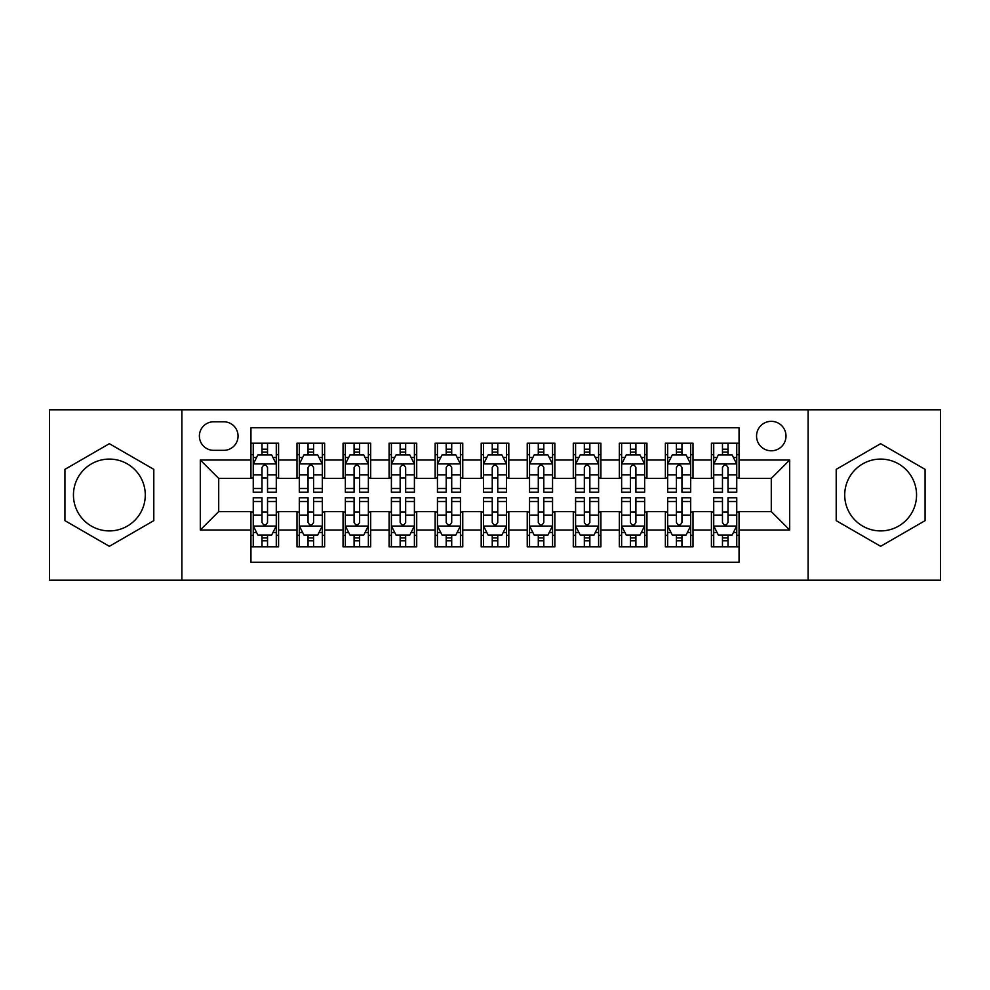 <?xml version="1.0" encoding="UTF-8"?>
<svg xmlns="http://www.w3.org/2000/svg" width="990" height="990" viewBox="0 0 990 990"><rect width="100%" height="100%" fill="white"/><g stroke="black" fill="none" stroke-linecap="round" stroke-linejoin="round"><path stroke-width="1.49" d="M880.642 459.088A35.912 35.912 0 0 0 844.718 495A35.912 35.912 0 0 0 880.642 530.912A35.912 35.912 0 0 0 916.554 495A35.912 35.912 0 0 0 880.642 459.088M771.284 421.332A14.739 14.739 0 0 0 756.546 436.058A14.739 14.739 0 0 0 771.284 450.796A14.739 14.739 0 0 0 786.01 436.058A14.739 14.739 0 0 0 771.284 421.332M109.358 530.912A35.912 35.912 0 0 1 73.446 495A35.912 35.912 0 0 1 109.358 459.088A35.912 35.912 0 0 1 145.282 495A35.912 35.912 0 0 1 109.358 530.912M808.112 580.189L940.5 580.189L940.5 409.811L808.112 409.811L808.112 580.189L181.888 580.189L181.888 409.811L49.5 409.811L49.5 580.189L181.888 580.189M739.047 443.198L711.414 443.198L711.414 460.004L693 460.004L693 478.418L711.414 478.418L711.414 460.004M693 460.004L693 443.198L665.367 443.198L665.367 460.004L646.953 460.004L646.953 478.418L665.367 478.418L665.367 460.004M646.953 460.004L646.953 443.198L619.332 443.198L619.332 460.004L600.905 460.004L600.905 478.418L619.332 478.418L619.332 460.004M600.905 460.004L600.905 443.198L573.284 443.198L573.284 460.004L554.858 460.004L554.858 478.418L573.284 478.418L573.284 460.004M554.858 460.004L554.858 443.198L527.237 443.198L527.237 460.004L508.811 460.004L508.811 478.418L527.237 478.418L527.237 460.004M508.811 460.004L508.811 443.198L481.19 443.198L481.19 460.004L462.763 460.004L462.763 478.418L481.19 478.418L481.19 460.004M462.763 460.004L462.763 443.198L435.142 443.198L435.142 460.004L416.716 460.004L416.716 478.418L435.142 478.418L435.142 460.004M416.716 460.004L416.716 443.198L389.095 443.198L389.095 460.004L370.668 460.004L370.668 478.418L389.095 478.418L389.095 460.004M370.668 460.004L370.668 443.198L343.047 443.198L343.047 460.004L324.633 460.004L324.633 478.418L343.047 478.418L343.047 460.004M324.633 460.004L324.633 443.198L297 443.198L297 478.418L278.586 478.418L278.586 443.198L250.953 443.198M250.953 546.802L278.586 546.802L278.586 511.582L297 511.582L297 546.802L324.633 546.802L324.633 511.582L343.047 511.582L343.047 529.996L324.633 529.996M343.047 529.996L343.047 546.802L370.668 546.802L370.668 511.582L389.095 511.582L389.095 529.996L370.668 529.996M389.095 529.996L389.095 546.802L416.716 546.802L416.716 511.582L435.142 511.582L435.142 529.996L416.716 529.996M435.142 529.996L435.142 546.802L462.763 546.802L462.763 511.582L481.19 511.582L481.19 529.996L462.763 529.996M481.19 529.996L481.19 546.802L508.811 546.802L508.811 511.582L527.237 511.582L527.237 529.996L508.811 529.996M527.237 529.996L527.237 546.802L554.858 546.802L554.858 511.582L573.284 511.582L573.284 529.996L554.858 529.996M573.284 529.996L573.284 546.802L600.905 546.802L600.905 511.582L619.332 511.582L619.332 529.996L600.905 529.996M619.332 529.996L619.332 546.802L646.953 546.802L646.953 511.582L665.367 511.582L665.367 529.996L646.953 529.996M665.367 529.996L665.367 546.802L693 546.802L693 511.582L711.414 511.582L711.414 529.996L693 529.996M213.654 450.339L223.79 450.339A14.268 14.268 0 0 0 238.058 436.058A14.268 14.268 0 0 0 223.79 421.789L213.654 421.789A14.268 14.268 0 0 0 199.386 436.058A14.268 14.268 0 0 0 213.654 450.339M808.112 409.811L181.888 409.811M739.047 460.004L739.047 427.767L250.953 427.767L250.953 478.418L218.716 478.418L218.716 511.582L250.953 511.582L250.953 562.233L739.047 562.233L739.047 511.582L771.284 511.582L771.284 478.418L739.047 478.418L739.047 460.004L789.698 460.004L789.698 529.996L739.047 529.996M250.953 529.996L200.302 529.996L200.302 460.004L250.953 460.004M711.414 529.996L711.414 546.802L739.047 546.802M250.953 454.707L253.254 454.707M262.004 454.707L267.535 454.707M276.284 454.707L278.586 454.707M250.953 477.96L253.254 477.96M262.004 477.96L267.535 477.96M276.284 477.96L278.586 477.96M250.953 512.04L253.254 512.04M262.004 512.04L267.535 512.04M276.284 512.04L278.586 512.04M250.953 535.293L253.254 535.293M262.004 535.293L267.535 535.293M276.284 535.293L278.586 535.293M297 477.96L299.302 477.96M308.051 477.96L313.583 477.96M322.332 477.96L324.633 477.96M297 454.707L299.302 454.707M308.051 454.707L313.583 454.707M322.332 454.707L324.633 454.707M297 512.04L299.302 512.04M308.051 512.04L313.583 512.04M322.332 512.04L324.633 512.04M297 535.293L299.302 535.293M308.051 535.293L313.583 535.293M322.332 535.293L324.633 535.293M343.047 512.04L345.349 512.04M354.098 512.04L359.618 512.04M368.367 512.04L370.668 512.04M343.047 535.293L345.349 535.293M354.098 535.293L359.618 535.293M368.367 535.293L370.668 535.293M343.047 454.707L345.349 454.707M354.098 454.707L359.618 454.707M368.367 454.707L370.668 454.707M343.047 477.96L345.349 477.96M354.098 477.96L359.618 477.96M368.367 477.96L370.668 477.96M389.095 512.04L391.397 512.04M400.146 512.04L405.665 512.04M414.414 512.04L416.716 512.04M389.095 535.293L391.397 535.293M400.146 535.293L405.665 535.293M414.414 535.293L416.716 535.293M389.095 454.707L391.397 454.707M400.146 454.707L405.665 454.707M414.414 454.707L416.716 454.707M389.095 477.96L391.397 477.96M400.146 477.96L405.665 477.96M414.414 477.96L416.716 477.96M435.142 512.04L437.444 512.04M446.193 512.04L451.712 512.04M460.461 512.04L462.763 512.04M435.142 535.293L437.444 535.293M446.193 535.293L451.712 535.293M460.461 535.293L462.763 535.293M435.142 454.707L437.444 454.707M446.193 454.707L451.712 454.707M460.461 454.707L462.763 454.707M435.142 477.96L437.444 477.96M446.193 477.96L451.712 477.96M460.461 477.96L462.763 477.96M481.19 512.04L483.491 512.04M492.24 512.04L497.76 512.04M506.509 512.04L508.811 512.04M481.19 535.293L483.491 535.293M492.24 535.293L497.76 535.293M506.509 535.293L508.811 535.293M481.19 454.707L483.491 454.707M492.24 454.707L497.76 454.707M506.509 454.707L508.811 454.707M481.19 477.96L483.491 477.96M492.24 477.96L497.76 477.96M506.509 477.96L508.811 477.96M527.237 512.04L529.539 512.04M538.288 512.04L543.807 512.04M552.556 512.04L554.858 512.04M527.237 535.293L529.539 535.293M538.288 535.293L543.807 535.293M552.556 535.293L554.858 535.293M527.237 454.707L529.539 454.707M538.288 454.707L543.807 454.707M552.556 454.707L554.858 454.707M527.237 477.96L529.539 477.96M538.288 477.96L543.807 477.96M552.556 477.96L554.858 477.96M573.284 512.04L575.586 512.04M584.335 512.04L589.854 512.04M598.604 512.04L600.905 512.04M573.284 535.293L575.586 535.293M584.335 535.293L589.854 535.293M598.604 535.293L600.905 535.293M573.284 454.707L575.586 454.707M584.335 454.707L589.854 454.707M598.604 454.707L600.905 454.707M573.284 477.96L575.586 477.96M584.335 477.96L589.854 477.96M598.604 477.96L600.905 477.96M619.332 512.04L621.633 512.04M630.383 512.04L635.902 512.04M644.651 512.04L646.953 512.04M619.332 535.293L621.633 535.293M630.383 535.293L635.902 535.293M644.651 535.293L646.953 535.293M619.332 454.707L621.633 454.707M630.383 454.707L635.902 454.707M644.651 454.707L646.953 454.707M619.332 477.96L621.633 477.96M630.383 477.96L635.902 477.96M644.651 477.96L646.953 477.96M665.367 512.04L667.668 512.04M676.418 512.04L681.949 512.04M690.698 512.04L693 512.04M665.367 535.293L667.668 535.293M676.418 535.293L681.949 535.293M690.698 535.293L693 535.293M665.367 454.707L667.668 454.707M676.418 454.707L681.949 454.707M690.698 454.707L693 454.707M665.367 477.96L667.668 477.96M676.418 477.96L681.949 477.96M690.698 477.96L693 477.96M711.414 512.04L713.716 512.04M722.465 512.04L727.996 512.04M736.746 512.04L739.047 512.04M711.414 535.293L713.716 535.293M722.465 535.293L727.996 535.293M736.746 535.293L739.047 535.293M711.414 454.707L713.716 454.707M722.465 454.707L727.996 454.707M736.746 454.707L739.047 454.707M711.414 477.96L713.716 477.96M722.465 477.96L727.996 477.96M736.746 477.96L739.047 477.96M218.716 478.418L200.302 460.004M218.716 511.582L200.302 529.996M789.698 460.004L771.284 478.418M789.698 529.996L771.284 511.582M109.358 546.307L153.797 520.653L153.797 469.347L109.358 443.693L64.932 469.347L64.932 520.653L109.358 546.307M925.068 469.347L880.642 443.693L836.204 469.347L836.204 520.653L880.642 546.307L925.068 520.653L925.068 469.347M267.535 449.188L262.004 449.188M276.284 488.478L267.535 488.478L267.535 492.24L276.284 492.24L276.284 464.149L271.668 454.942L257.858 454.942L253.254 464.149L253.254 492.24L262.004 492.24L262.004 488.478L253.254 488.478M253.254 464.149L253.254 443.198M276.284 464.149L276.284 443.198M262.004 454.942L262.004 443.198M267.535 443.198L267.535 454.942M267.535 488.478L267.535 467.602C265.691 464.05 263.847 464.05 262.004 467.602L262.004 488.478M262.004 540.812L267.535 540.812M253.254 501.522L262.004 501.522L262.004 497.76L253.254 497.76L253.254 525.851L257.858 535.058L271.668 535.058L276.284 525.851L276.284 497.76L267.535 497.76L267.535 501.522L276.284 501.522M276.284 525.851L276.284 546.802M253.254 525.851L253.254 546.802M267.535 535.058L267.535 546.802M262.004 546.802L262.004 535.058M262.004 501.522L262.004 522.398C263.847 525.95 265.691 525.95 267.535 522.398L267.535 501.522M313.583 449.188L308.051 449.188M322.332 488.478L313.583 488.478L313.583 492.24L322.332 492.24L322.332 464.149L317.716 454.942L303.905 454.942L299.302 464.149L299.302 492.24L308.051 492.24L308.051 488.478L299.302 488.478M299.302 464.149L299.302 443.198M322.332 464.149L322.332 443.198M308.051 454.942L308.051 443.198M313.583 443.198L313.583 454.942M313.583 488.478L313.583 467.602C311.739 464.05 309.895 464.05 308.051 467.602L308.051 488.478M359.618 449.188L354.098 449.188M368.367 488.478L359.618 488.478L359.618 492.24L368.367 492.24L368.367 464.149L363.763 454.942L349.953 454.942L345.349 464.149L345.349 492.24L354.098 492.24L354.098 488.478L345.349 488.478M345.349 464.149L345.349 443.198M368.367 464.149L368.367 443.198M354.098 454.942L354.098 443.198M359.618 443.198L359.618 454.942M359.618 488.478L359.618 467.602C357.786 464.05 355.942 464.05 354.098 467.602L354.098 488.478M405.665 449.188L400.146 449.188M414.414 488.478L405.665 488.478L405.665 492.24L414.414 492.24L414.414 464.149L409.811 454.942L396 454.942L391.397 464.149L391.397 492.24L400.146 492.24L400.146 488.478L391.397 488.478M391.397 464.149L391.397 443.198M414.414 464.149L414.414 443.198M400.146 454.942L400.146 443.198M405.665 443.198L405.665 454.942M405.665 488.478L405.665 467.602C403.833 464.05 401.989 464.05 400.146 467.602L400.146 488.478M451.712 449.188L446.193 449.188M460.461 488.478L451.712 488.478L451.712 492.24L460.461 492.24L460.461 464.149L455.858 454.942L442.047 454.942L437.444 464.149L437.444 492.24L446.193 492.24L446.193 488.478L437.444 488.478M437.444 464.149L437.444 443.198M460.461 464.149L460.461 443.198M446.193 454.942L446.193 443.198M451.712 443.198L451.712 454.942M451.712 488.478L451.712 467.602C449.881 464.05 448.037 464.05 446.193 467.602L446.193 488.478M308.051 540.812L313.583 540.812M299.302 501.522L308.051 501.522L308.051 497.76L299.302 497.76L299.302 525.851L303.905 535.058L317.716 535.058L322.332 525.851L322.332 497.76L313.583 497.76L313.583 501.522L322.332 501.522M322.332 525.851L322.332 546.802M299.302 525.851L299.302 546.802M313.583 535.058L313.583 546.802M308.051 546.802L308.051 535.058M308.051 501.522L308.051 522.398C309.895 525.95 311.726 525.95 313.583 522.398L313.583 501.522M354.098 540.812L359.618 540.812M345.349 501.522L354.098 501.522L354.098 497.76L345.349 497.76L345.349 525.851L349.953 535.058L363.763 535.058L368.367 525.851L368.367 497.76L359.618 497.76L359.618 501.522L368.367 501.522M368.367 525.851L368.367 546.802M345.349 525.851L345.349 546.802M359.618 535.058L359.618 546.802M354.098 546.802L354.098 535.058M354.098 501.522L354.098 522.398C355.942 525.95 357.774 525.95 359.618 522.398L359.618 501.522M400.146 540.812L405.665 540.812M391.397 501.522L400.146 501.522L400.146 497.76L391.397 497.76L391.397 525.851L396 535.058L409.811 535.058L414.414 525.851L414.414 497.76L405.665 497.76L405.665 501.522L414.414 501.522M414.414 525.851L414.414 546.802M391.397 525.851L391.397 546.802M405.665 535.058L405.665 546.802M400.146 546.802L400.146 535.058M400.146 501.522L400.146 522.398C401.989 525.95 403.821 525.95 405.665 522.398L405.665 501.522M446.193 540.812L451.712 540.812M437.444 501.522L446.193 501.522L446.193 497.76L437.444 497.76L437.444 525.851L442.047 535.058L455.858 535.058L460.461 525.851L460.461 497.76L451.712 497.76L451.712 501.522L460.461 501.522M460.461 525.851L460.461 546.802M437.444 525.851L437.444 546.802M451.712 535.058L451.712 546.802M446.193 546.802L446.193 535.058M446.193 501.522L446.193 522.398C448.025 525.95 449.868 525.95 451.712 522.398L451.712 501.522M497.76 449.188L492.24 449.188M506.509 488.478L497.76 488.478L497.76 492.24L506.509 492.24L506.509 464.149L501.905 454.942L488.095 454.942L483.491 464.149L483.491 492.24L492.24 492.24L492.24 488.478L483.491 488.478M483.491 464.149L483.491 443.198M506.509 464.149L506.509 443.198M492.24 454.942L492.24 443.198M497.76 443.198L497.76 454.942M497.76 488.478L497.76 467.602C495.928 464.05 494.084 464.05 492.24 467.602L492.24 488.478M492.24 540.812L497.76 540.812M483.491 501.522L492.24 501.522L492.24 497.76L483.491 497.76L483.491 525.851L488.095 535.058L501.905 535.058L506.509 525.851L506.509 497.76L497.76 497.76L497.76 501.522L506.509 501.522M506.509 525.851L506.509 546.802M483.491 525.851L483.491 546.802M497.76 535.058L497.76 546.802M492.24 546.802L492.24 535.058M492.24 501.522L492.24 522.398C494.072 525.95 495.916 525.95 497.76 522.398L497.76 501.522M543.807 449.188L538.288 449.188M552.556 488.478L543.807 488.478L543.807 492.24L552.556 492.24L552.556 464.149L547.953 454.942L534.142 454.942L529.539 464.149L529.539 492.24L538.288 492.24L538.288 488.478L529.539 488.478M529.539 464.149L529.539 443.198M552.556 464.149L552.556 443.198M538.288 454.942L538.288 443.198M543.807 443.198L543.807 454.942M543.807 488.478L543.807 467.602C541.976 464.05 540.132 464.05 538.288 467.602L538.288 488.478M538.288 540.812L543.807 540.812M529.539 501.522L538.288 501.522L538.288 497.76L529.539 497.76L529.539 525.851L534.142 535.058L547.953 535.058L552.556 525.851L552.556 497.76L543.807 497.76L543.807 501.522L552.556 501.522M552.556 525.851L552.556 546.802M529.539 525.851L529.539 546.802M543.807 535.058L543.807 546.802M538.288 546.802L538.288 535.058M538.288 501.522L538.288 522.398C540.119 525.95 541.963 525.95 543.807 522.398L543.807 501.522M589.854 449.188L584.335 449.188M598.604 488.478L589.854 488.478L589.854 492.24L598.604 492.24L598.604 464.149L594 454.942L580.189 454.942L575.586 464.149L575.586 492.24L584.335 492.24L584.335 488.478L575.586 488.478M575.586 464.149L575.586 443.198M598.604 464.149L598.604 443.198M584.335 454.942L584.335 443.198M589.854 443.198L589.854 454.942M589.854 488.478L589.854 467.602C588.011 464.05 586.179 464.05 584.335 467.602L584.335 488.478M584.335 540.812L589.854 540.812M575.586 501.522L584.335 501.522L584.335 497.76L575.586 497.76L575.586 525.851L580.189 535.058L594 535.058L598.604 525.851L598.604 497.76L589.854 497.76L589.854 501.522L598.604 501.522M598.604 525.851L598.604 546.802M575.586 525.851L575.586 546.802M589.854 535.058L589.854 546.802M584.335 546.802L584.335 535.058M584.335 501.522L584.335 522.398C586.167 525.95 588.011 525.95 589.854 522.398L589.854 501.522M635.902 449.188L630.383 449.188M644.651 488.478L635.902 488.478L635.902 492.24L644.651 492.24L644.651 464.149L640.047 454.942L626.237 454.942L621.633 464.149L621.633 492.24L630.383 492.24L630.383 488.478L621.633 488.478M621.633 464.149L621.633 443.198M644.651 464.149L644.651 443.198M630.383 454.942L630.383 443.198M635.902 443.198L635.902 454.942M635.902 488.478L635.902 467.602C634.058 464.05 632.226 464.05 630.383 467.602L630.383 488.478M630.383 540.812L635.902 540.812M621.633 501.522L630.383 501.522L630.383 497.76L621.633 497.76L621.633 525.851L626.237 535.058L640.047 535.058L644.651 525.851L644.651 497.76L635.902 497.76L635.902 501.522L644.651 501.522M644.651 525.851L644.651 546.802M621.633 525.851L621.633 546.802M635.902 535.058L635.902 546.802M630.383 546.802L630.383 535.058M630.383 501.522L630.383 522.398C632.214 525.95 634.058 525.95 635.902 522.398L635.902 501.522M681.949 449.188L676.418 449.188M690.698 488.478L681.949 488.478L681.949 492.24L690.698 492.24L690.698 464.149L686.095 454.942L672.284 454.942L667.668 464.149L667.668 492.24L676.418 492.24L676.418 488.478L667.668 488.478M667.668 464.149L667.668 443.198M690.698 464.149L690.698 443.198M676.418 454.942L676.418 443.198M681.949 443.198L681.949 454.942M681.949 488.478L681.949 467.602C680.105 464.05 678.274 464.05 676.418 467.602L676.418 488.478M676.418 540.812L681.949 540.812M667.668 501.522L676.418 501.522L676.418 497.76L667.668 497.76L667.668 525.851L672.284 535.058L686.095 535.058L690.698 525.851L690.698 497.76L681.949 497.76L681.949 501.522L690.698 501.522M690.698 525.851L690.698 546.802M667.668 525.851L667.668 546.802M681.949 535.058L681.949 546.802M676.418 546.802L676.418 535.058M676.418 501.522L676.418 522.398C678.261 525.95 680.105 525.95 681.949 522.398L681.949 501.522M727.996 449.188L722.465 449.188M736.746 488.478L727.996 488.478L727.996 492.24L736.746 492.24L736.746 464.149L732.142 454.942L718.332 454.942L713.716 464.149L713.716 492.24L722.465 492.24L722.465 488.478L713.716 488.478M713.716 464.149L713.716 443.198M736.746 464.149L736.746 443.198M722.465 454.942L722.465 443.198M727.996 443.198L727.996 454.942M727.996 488.478L727.996 467.602C726.153 464.05 724.309 464.05 722.465 467.602L722.465 488.478M722.465 540.812L727.996 540.812M713.716 501.522L722.465 501.522L722.465 497.76L713.716 497.76L713.716 525.851L718.332 535.058L732.142 535.058L736.746 525.851L736.746 497.76L727.996 497.76L727.996 501.522L736.746 501.522M736.746 525.851L736.746 546.802M713.716 525.851L713.716 546.802M727.996 535.058L727.996 546.802M722.465 546.802L722.465 535.058M722.465 501.522L722.465 522.398C724.309 525.95 726.153 525.95 727.996 522.398L727.996 501.522M297 529.996L278.586 529.996M297 460.004L278.586 460.004M276.161 463.914L253.366 463.914M253.254 457.479L256.596 457.479M272.943 457.479L276.284 457.479M262.004 474.816L253.254 474.816M276.284 474.816L267.535 474.816M267.535 452.108L262.004 452.108M253.366 526.086L276.161 526.086M276.284 532.521L272.943 532.521M256.596 532.521L253.254 532.521M267.535 515.184L276.284 515.184M253.254 515.184L262.004 515.184M262.004 537.892L267.535 537.892M322.208 463.914L299.413 463.914M299.302 457.479L302.643 457.479M318.99 457.479L322.332 457.479M308.051 474.816L299.302 474.816M322.332 474.816L313.583 474.816M313.583 452.108L308.051 452.108M368.255 463.914L345.461 463.914M345.349 457.479L348.69 457.479M365.038 457.479L368.367 457.479M354.098 474.816L345.349 474.816M368.367 474.816L359.618 474.816M359.618 452.108L354.098 452.108M414.303 463.914L391.508 463.914M391.397 457.479L394.738 457.479M411.085 457.479L414.414 457.479M400.146 474.816L391.397 474.816M414.414 474.816L405.665 474.816M405.665 452.108L400.146 452.108M460.35 463.914L437.555 463.914M437.444 457.479L440.785 457.479M457.132 457.479L460.461 457.479M446.193 474.816L437.444 474.816M460.461 474.816L451.712 474.816M451.712 452.108L446.193 452.108M299.413 526.086L322.208 526.086M322.332 532.521L318.99 532.521M302.643 532.521L299.302 532.521M313.583 515.184L322.332 515.184M299.302 515.184L308.051 515.184M308.051 537.892L313.583 537.892M345.461 526.086L368.255 526.086M368.367 532.521L365.038 532.521M348.69 532.521L345.349 532.521M359.618 515.184L368.367 515.184M345.349 515.184L354.098 515.184M354.098 537.892L359.618 537.892M391.508 526.086L414.303 526.086M414.414 532.521L411.085 532.521M394.738 532.521L391.397 532.521M405.665 515.184L414.414 515.184M391.397 515.184L400.146 515.184M400.146 537.892L405.665 537.892M437.555 526.086L460.35 526.086M460.461 532.521L457.132 532.521M440.785 532.521L437.444 532.521M451.712 515.184L460.461 515.184M437.444 515.184L446.193 515.184M446.193 537.892L451.712 537.892M506.397 463.914L483.603 463.914M483.491 457.479L486.82 457.479M503.18 457.479L506.509 457.479M492.24 474.816L483.491 474.816M506.509 474.816L497.76 474.816M497.76 452.108L492.24 452.108M483.603 526.086L506.397 526.086M506.509 532.521L503.18 532.521M486.82 532.521L483.491 532.521M497.76 515.184L506.509 515.184M483.491 515.184L492.24 515.184M492.24 537.892L497.76 537.892M552.445 463.914L529.65 463.914M529.539 457.479L532.868 457.479M549.215 457.479L552.556 457.479M538.288 474.816L529.539 474.816M552.556 474.816L543.807 474.816M543.807 452.108L538.288 452.108M529.65 526.086L552.445 526.086M552.556 532.521L549.215 532.521M532.868 532.521L529.539 532.521M543.807 515.184L552.556 515.184M529.539 515.184L538.288 515.184M538.288 537.892L543.807 537.892M598.492 463.914L575.697 463.914M575.586 457.479L578.915 457.479M595.262 457.479L598.604 457.479M584.335 474.816L575.586 474.816M598.604 474.816L589.854 474.816M589.854 452.108L584.335 452.108M575.697 526.086L598.492 526.086M598.604 532.521L595.262 532.521M578.915 532.521L575.586 532.521M589.854 515.184L598.604 515.184M575.586 515.184L584.335 515.184M584.335 537.892L589.854 537.892M644.54 463.914L621.745 463.914M621.633 457.479L624.962 457.479M641.31 457.479L644.651 457.479M630.383 474.816L621.633 474.816M644.651 474.816L635.902 474.816M635.902 452.108L630.383 452.108M621.745 526.086L644.54 526.086M644.651 532.521L641.31 532.521M624.962 532.521L621.633 532.521M635.902 515.184L644.651 515.184M621.633 515.184L630.383 515.184M630.383 537.892L635.902 537.892M690.587 463.914L667.792 463.914M667.668 457.479L671.01 457.479M687.357 457.479L690.698 457.479M676.418 474.816L667.668 474.816M690.698 474.816L681.949 474.816M681.949 452.108L676.418 452.108M667.792 526.086L690.587 526.086M690.698 532.521L687.357 532.521M671.01 532.521L667.668 532.521M681.949 515.184L690.698 515.184M667.668 515.184L676.418 515.184M676.418 537.892L681.949 537.892M736.634 463.914L713.84 463.914M713.716 457.479L717.057 457.479M733.404 457.479L736.746 457.479M722.465 474.816L713.716 474.816M736.746 474.816L727.996 474.816M727.996 452.108L722.465 452.108M713.84 526.086L736.634 526.086M736.746 532.521L733.404 532.521M717.057 532.521L713.716 532.521M727.996 515.184L736.746 515.184M713.716 515.184L722.465 515.184M722.465 537.892L727.996 537.892"/></g></svg>

